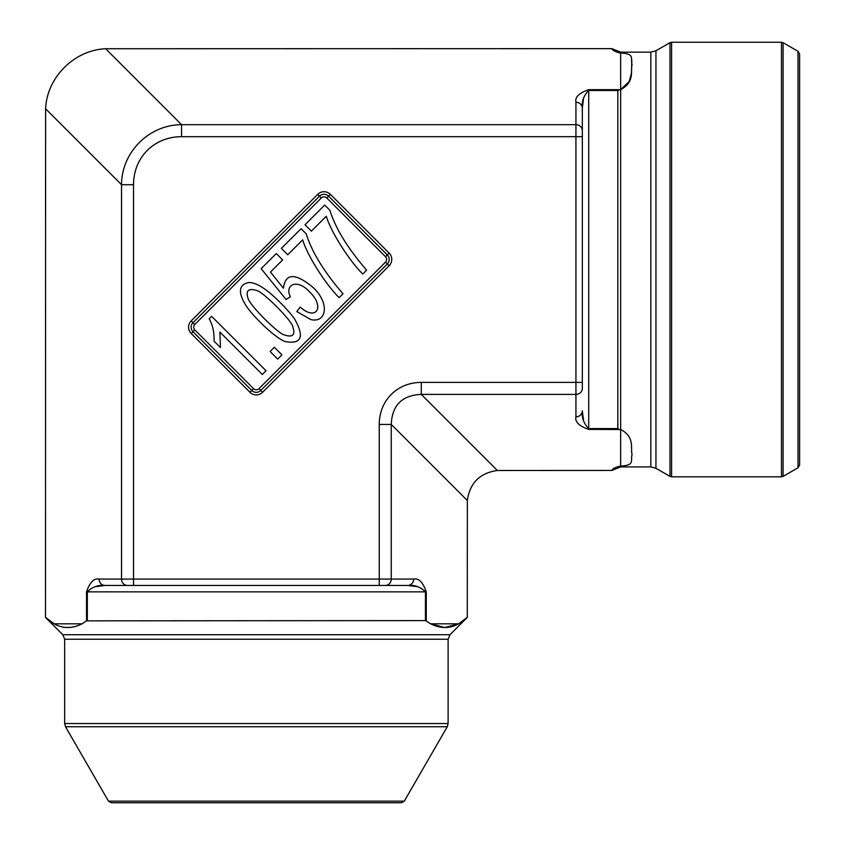 <?xml version="1.0" encoding="UTF-8"?>
<svg xmlns="http://www.w3.org/2000/svg" width="845" height="845" viewBox="0 0 845 845"><rect width="100%" height="100%" fill="white"/><g stroke="black" fill="none" stroke-linecap="round" stroke-linejoin="round"><path stroke-width="1.27" d="M82.113 623.811C72.205 628.743 62.868 628.743 54.101 623.811L82.113 623.811L86.528 620.843L86.528 591.859C89.834 582.258 94.017 577.991 99.097 579.078L121.522 579.078L121.522 184.717L45.598 108.804L45.493 617.325L54.101 623.811L45.493 617.325M86.528 620.843L425.447 620.61L430.38 623.642M497.367 470.485L611.759 470.433C612.878 468.426 615.847 466.989 620.663 466.113L620.663 429.524L588.712 429.397C579.11 426.091 574.853 421.908 575.931 416.828L575.931 394.404L421.285 394.404L497.367 470.485C479.823 472.968 469.82 482.97 467.338 500.515L467.285 617.325L458.677 623.811C449.825 628.743 440.488 628.743 430.665 623.811L444.143 627.412M67.621 627.423L68.635 627.412M445.157 627.423L458.677 623.811L430.665 623.811M619.121 429.397L617.822 428.595L617.822 90.478L620.663 89.549L629.25 81.49L631.447 73.05L631.828 60.238M611.854 48.64L620.663 52.158L620.663 52.96C635.229 53.858 630.307 58.231 632.071 64.674C630.349 70.262 635.165 82.218 620.663 89.549L620.663 52.96C615.836 52.084 612.868 50.647 611.759 48.64L105.657 48.746L181.569 124.669L575.931 124.669L575.931 102.245A6.39 6.01 0 0 1 582.321 108.255L582.321 388.404A6.39 6.01 0 0 1 575.931 394.404L575.931 136.679L181.569 136.679L181.569 124.669C148.973 124.806 121.659 152.121 121.522 184.717L133.531 184.717A57.502 51.122 -135 0 1 181.569 136.679M611.759 48.64L615.582 51.608M618.529 52.728L619.374 52.876M614.864 467.876L613.692 468.679M620.663 89.549L620.663 429.524C635.229 436.949 630.307 448.769 632.071 454.43C630.349 460.821 635.165 465.236 620.663 466.113L620.663 466.915L650.83 466.915L650.83 52.158L655.942 50.784L669.99 42.683L669.99 476.39L655.942 468.288L655.942 50.784M425.447 620.61L425.447 591.859C420.335 586.842 414.409 584.708 407.67 585.469L379.247 585.469L407.67 585.469L385.257 585.469L407.67 585.469L417.081 586.641M127.521 585.469A6.39 6.01 90 0 1 121.522 579.078L379.247 579.078L379.247 424.433L391.256 424.433L391.256 579.078A6.39 6.01 90 0 1 385.257 585.469L105.107 585.469C98.369 584.708 92.443 586.842 87.331 591.859L87.331 620.61M582.321 130.669A6.39 6.01 0 0 0 575.931 124.669L575.931 136.679L582.321 136.679L582.321 108.255L583.494 98.844M262.594 392.27L258.982 388.658L385.51 262.13A3.834 3.834 0 0 0 385.51 256.711L326.762 197.962L328.578 196.156L387.316 254.894A6.39 6.39 0 0 1 387.316 263.936L260.788 390.464A6.39 6.39 0 0 1 251.757 390.464L193.009 331.726A6.39 6.39 0 0 1 193.009 322.684L319.537 196.156A6.39 6.39 0 0 1 328.578 196.156L330.384 194.35L389.133 253.088A8.946 8.946 0 0 1 389.133 265.742L262.594 392.27A8.946 8.946 0 0 1 249.94 392.27L191.202 333.532A8.946 8.946 0 0 1 191.202 320.878L317.731 194.35A8.946 8.946 0 0 1 330.384 194.35M467.338 500.515L391.256 424.433C392.091 405.241 402.093 395.238 421.285 394.404L421.285 382.394L582.321 382.394M45.598 108.804C46.908 77.381 74.233 50.056 105.657 48.746M95.591 586.673L105.107 585.469A6.39 6.01 90 0 1 99.097 579.078M583.525 420.335L582.321 410.818C581.561 417.557 583.694 423.482 588.712 428.595L617.822 428.595M617.822 90.478L588.712 90.478C583.694 95.591 581.561 101.506 582.321 108.255M379.247 585.469L379.247 579.078L413.68 579.078A6.39 6.01 90 0 1 407.67 585.469M575.931 416.828A6.39 6.01 0 0 0 582.321 410.818M302.658 239.885L287.775 254.778L281.374 248.377L301.052 228.699L306.228 233.875C311.816 251.894 324.068 271.868 342.986 293.807L339.141 297.651C326.36 285.135 307.643 256.415 302.658 239.885M310.802 319.558L296.817 311.562L300.144 307.052C316.537 321.713 325.219 306.503 309.418 291.779C297.429 278.322 284.247 284.554 290.374 296.785L286.054 299.479L261.147 268.668L276.262 253.553L282.631 259.911L270.495 272.048L283.434 288.272C285.335 273.072 295.127 272.724 312.808 287.226C330.184 303.049 326.624 323.371 310.802 319.558M211.599 316.305L266.048 370.754L262.309 374.483L219.89 332.064L220.439 347.548L214.007 341.116C214.429 332.793 212.824 325.325 209.18 318.713L211.599 316.305M248.113 298.57C250.352 306.006 277.625 333.078 284.015 334.831C292.814 337.842 295.697 334.958 292.645 326.17C290.912 319.748 263.418 292.264 257.102 290.627C248.462 287.86 245.462 290.511 248.113 298.57M285.705 341.686C276.875 339.415 254.609 318.216 246.275 306.059C237.72 292.423 238.607 284.564 248.916 282.505C253.711 282.462 259.732 285.188 266.978 290.691C274.445 296.162 289.877 311.689 294.799 319.325C304.506 336.817 301.475 344.274 285.705 341.686M281.945 354.847L277.699 359.104L270.104 351.509L274.361 347.263L281.945 354.847M326.286 216.267L311.393 231.15L305.003 224.759L324.681 205.081L329.856 210.247C335.444 228.266 347.696 248.25 366.614 270.189L362.769 274.033C349.978 261.517 331.261 232.787 326.286 216.267M798.007 51.291L798.007 467.781L799.602 465.014L799.602 54.059L798.007 51.291L783.093 42.683L783.093 476.39L781.488 476.823L781.488 42.25L671.585 42.25L671.585 476.823L781.488 476.823M404.301 801.155L401.533 802.75L111.244 802.75L108.477 801.155L404.301 801.155L447.258 726.753L65.519 726.753L64.664 723.552L448.114 723.552L447.258 726.753M45.398 617.325L62.794 634.722L64.664 639.242L448.114 639.242L448.114 723.552M413.68 579.078C418.761 578.001 422.954 582.258 426.25 591.859L426.25 620.843M426.25 591.859L86.528 591.859M575.931 102.245C574.853 97.164 579.11 92.971 588.712 89.676L619.121 89.676M588.712 89.676L588.712 429.397M326.762 197.962A3.834 3.834 0 0 0 321.343 197.962L194.815 324.491L191.202 320.878M258.982 388.658A3.834 3.834 0 0 1 253.563 388.658L194.815 329.909A3.834 3.834 0 0 1 194.815 324.491M133.531 585.469L133.531 184.717M379.247 424.433A50.309 44.732 45 0 1 421.285 382.394M389.133 253.088L385.51 256.711M321.343 197.962L317.731 194.35M389.133 265.742L385.51 262.13M194.815 329.909L191.202 333.532M249.94 392.27L253.563 388.658M62.794 634.722L449.984 634.722L467.38 617.325M620.663 52.158L650.83 52.158M620.663 466.915L611.854 470.433M798.007 467.781L783.093 476.39M650.83 466.915L655.942 468.288M671.585 42.25L669.99 42.683M671.585 476.823L669.99 476.39M783.093 42.683L781.488 42.25M108.477 801.155L65.519 726.753M64.664 639.242L64.664 723.552M448.114 639.242L449.984 634.722"/></g></svg>
